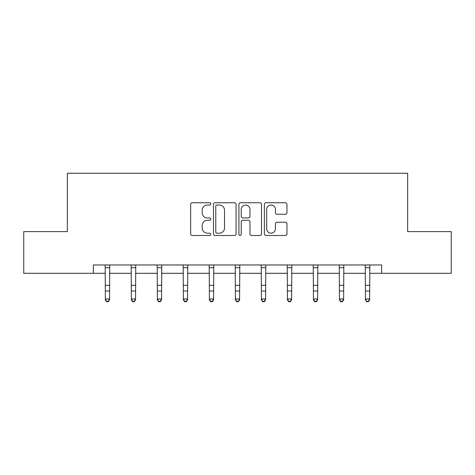 <?xml version="1.0" encoding="UTF-8"?>
<svg xmlns="http://www.w3.org/2000/svg" width="475" height="475" viewBox="0 0 475 475"><rect width="100%" height="100%" fill="white"/><g stroke="black" fill="none" stroke-linecap="round" stroke-linejoin="round"><path stroke-width="0.71" d="M210.823 203.894A1.146 1.146 0 0 0 209.677 202.748L192.292 202.748A1.639 1.639 0 0 0 190.653 204.387L190.653 233.842A1.639 1.639 0 0 0 192.292 235.481L209.677 235.481A1.146 1.146 0 0 0 210.823 234.335A1.146 1.146 0 0 0 209.677 233.189L207.427 233.189A5.237 5.237 0 0 1 202.19 227.953L202.19 225.5A5.237 5.237 0 0 1 207.427 220.263L209.677 220.263A1.146 1.146 0 0 0 210.823 219.118A1.146 1.146 0 0 0 209.677 217.972L207.427 217.972A5.237 5.237 0 0 1 202.19 212.735L202.19 210.277A5.237 5.237 0 0 1 207.427 205.04L209.677 205.04A1.146 1.146 0 0 0 210.823 203.894M285.327 214.284A1.639 1.639 0 0 0 286.965 212.652L286.965 204.387A1.639 1.639 0 0 0 285.327 202.748L266.018 202.748A1.639 1.639 0 0 0 264.379 204.387L264.379 233.842A1.639 1.639 0 0 0 266.018 235.481L285.327 235.481A1.639 1.639 0 0 0 286.965 233.842L286.965 223.862A1.639 1.639 0 0 0 285.327 222.223L277.062 222.223A1.639 1.639 0 0 0 275.429 223.862L275.429 228.813A4.376 4.376 0 0 1 271.053 233.189A4.376 4.376 0 0 1 266.671 228.813L266.671 209.416A4.376 4.376 0 0 1 271.053 205.04A4.376 4.376 0 0 1 275.429 209.416L275.429 212.652A1.639 1.639 0 0 0 277.062 214.284L285.327 214.284M93.361 273.303L23.75 273.303L23.75 231.622L67.349 231.622L67.349 173.262L407.651 173.262L407.651 231.622L451.25 231.622L451.25 273.303L381.639 273.303L381.639 264.967L93.361 264.967L93.361 273.303L105.367 273.303M236.069 204.387A1.639 1.639 0 0 0 234.43 202.748L215.122 202.748A1.639 1.639 0 0 0 213.483 204.387L213.483 233.842A1.639 1.639 0 0 0 215.122 235.481L234.43 235.481A1.639 1.639 0 0 0 236.069 233.842L236.069 204.387M240.57 202.748L259.878 202.748A1.639 1.639 0 0 1 261.517 204.387L261.517 233.842A1.639 1.639 0 0 1 259.878 235.481L251.613 235.481A1.639 1.639 0 0 1 249.981 233.842L249.981 221.896A1.639 1.639 0 0 0 248.342 220.263L242.862 220.263A1.639 1.639 0 0 0 241.223 221.896L241.223 234.335A1.146 1.146 0 0 1 240.077 235.481A1.146 1.146 0 0 1 238.931 234.335L238.931 204.387A1.639 1.639 0 0 1 240.57 202.748M109.535 273.303L131.373 273.303M135.541 273.303L157.385 273.303M161.553 273.303L183.398 273.303M187.566 273.303L209.404 273.303M213.572 273.303L235.416 273.303M239.584 273.303L261.428 273.303M265.596 273.303L287.434 273.303M291.603 273.303L313.447 273.303M317.615 273.303L339.459 273.303M343.627 273.303L365.465 273.303M369.633 273.303L381.639 273.303M216.921 205.04A1.146 1.146 0 0 0 215.775 206.186L215.775 232.043A1.146 1.146 0 0 0 216.921 233.189L219.296 233.189A5.237 5.237 0 0 0 224.533 227.953L224.533 210.277A5.237 5.237 0 0 0 219.296 205.04L216.921 205.04M249.981 209.499A4.376 4.376 0 0 0 245.599 205.123A4.376 4.376 0 0 0 241.223 209.499L241.223 216.333A1.639 1.639 0 0 0 242.862 217.972L248.342 217.972A1.639 1.639 0 0 0 249.981 216.333L249.981 209.499M105.153 264.967L105.367 298.977L109.535 298.977L109.535 299.903L108.282 301.738L108.282 301.364L106.614 301.364L106.614 301.738L108.282 301.738M108.282 301.364L109.535 298.977L109.743 264.967M106.614 301.738L105.367 299.903L105.367 298.977L106.614 301.364M131.165 264.967L131.373 298.977L135.541 298.977L135.541 299.903L134.294 301.738L134.294 301.364L132.626 301.364L132.626 301.738L134.294 301.738M134.294 301.364L135.541 298.977L135.755 264.967M132.626 301.738L131.373 299.903L131.373 298.977L132.626 301.364M157.172 264.967L157.385 298.977L161.553 298.977L161.553 299.903L160.301 301.738L160.301 301.364L158.638 301.364L158.638 301.738L160.301 301.738M160.301 301.364L161.553 298.977L161.767 264.967M158.638 301.738L157.385 299.903L157.385 298.977L158.638 301.364M183.184 264.967L183.398 298.977L187.566 298.977L187.566 299.903L186.313 301.738L186.313 301.364L184.644 301.364L184.644 301.738L186.313 301.738M186.313 301.364L187.566 298.977L187.773 264.967M184.644 301.738L183.398 299.903L183.398 298.977L184.644 301.364M209.196 264.967L209.404 298.977L213.572 298.977L213.572 299.903L212.325 301.738L212.325 301.364L210.657 301.364L210.657 301.738L212.325 301.738M212.325 301.364L213.572 298.977L213.786 264.967M210.657 301.738L209.404 299.903L209.404 298.977L210.657 301.364M235.202 264.967L235.416 298.977L239.584 298.977L239.584 299.903L238.331 301.738L238.331 301.364L236.669 301.364L236.669 301.738L238.331 301.738M238.331 301.364L239.584 298.977L239.798 264.967M236.669 301.738L235.416 299.903L235.416 298.977L236.669 301.364M261.214 264.967L261.428 298.977L265.596 298.977L265.596 299.903L264.343 301.738L264.343 301.364L262.675 301.364L262.675 301.738L264.343 301.738M264.343 301.364L265.596 298.977L265.804 264.967M262.675 301.738L261.428 299.903L261.428 298.977L262.675 301.364M287.227 264.967L287.434 298.977L291.603 298.977L291.603 299.903L290.356 301.738L290.356 301.364L288.687 301.364L288.687 301.738L290.356 301.738M290.356 301.364L291.603 298.977L291.816 264.967M288.687 301.738L287.434 299.903L287.434 298.977L288.687 301.364M313.233 264.967L313.447 298.977L317.615 298.977L317.615 299.903L316.362 301.738L316.362 301.364L314.699 301.364L314.699 301.738L316.362 301.738M316.362 301.364L317.615 298.977L317.828 264.967M314.699 301.738L313.447 299.903L313.447 298.977L314.699 301.364M339.245 264.967L339.459 298.977L343.627 298.977L343.627 299.903L342.374 301.738L342.374 301.364L340.706 301.364L340.706 301.738L342.374 301.738M342.374 301.364L343.627 298.977L343.835 264.967M340.706 301.738L339.459 299.903L339.459 298.977L340.706 301.364M365.257 264.967L365.465 298.977L369.633 298.977L369.633 299.903L368.386 301.738L368.386 301.364L366.718 301.364L366.718 301.738L368.386 301.738M368.386 301.364L369.633 298.977L369.847 264.967M366.718 301.738L365.465 299.903L365.465 298.977L366.718 301.364M109.731 265.002L105.165 265.002M109.535 285.309L105.367 285.309M109.535 291.027L105.367 291.027M109.535 267.71L105.367 267.71M135.743 265.002L131.177 265.002M135.541 285.309L131.373 285.309M135.541 291.027L131.373 291.027M135.541 267.71L131.373 267.71M161.749 265.002L157.189 265.002M161.553 285.309L157.385 285.309M161.553 291.027L157.385 291.027M161.553 267.71L157.385 267.71M187.762 265.002L183.196 265.002M187.566 285.309L183.398 285.309M187.566 291.027L183.398 291.027M187.566 267.71L183.398 267.71M213.774 265.002L209.208 265.002M213.572 285.309L209.404 285.309M213.572 291.027L209.404 291.027M213.572 267.71L209.404 267.71M239.78 265.002L235.22 265.002M239.584 285.309L235.416 285.309M239.584 291.027L235.416 291.027M239.584 267.71L235.416 267.71M265.792 265.002L261.226 265.002M265.596 285.309L261.428 285.309M265.596 291.027L261.428 291.027M265.596 267.71L261.428 267.71M291.804 265.002L287.238 265.002M291.603 285.309L287.434 285.309M291.603 291.027L287.434 291.027M291.603 267.71L287.434 267.71M317.811 265.002L313.251 265.002M317.615 285.309L313.447 285.309M317.615 291.027L313.447 291.027M317.615 267.71L313.447 267.71M343.823 265.002L339.257 265.002M343.627 285.309L339.459 285.309M343.627 291.027L339.459 291.027M343.627 267.71L339.459 267.71M369.835 265.002L365.269 265.002M369.633 285.309L365.465 285.309M369.633 291.027L365.465 291.027M369.633 267.71L365.465 267.71"/></g></svg>
